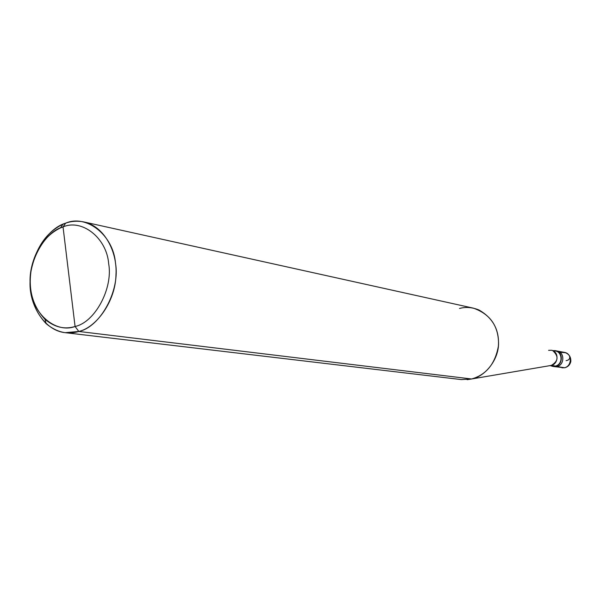 <?xml version="1.0" encoding="UTF-8"?>
<svg xmlns="http://www.w3.org/2000/svg" width="601" height="601" viewBox="0 0 601 601"><rect width="100%" height="100%" fill="white"/><g stroke="black" fill="none" stroke-linecap="round" stroke-linejoin="round"><path stroke-width="0.9" d="M565.06 367.677C568.073 366.79 569.988 364.762 570.807 361.607C571.07 356.889 568.974 353.824 564.519 352.396C572.483 353.613 571.934 366.294 564.519 367.729L553.611 366.482L556.999 366.55C564.482 365.085 565.045 352.254 557.014 351.029C565.045 352.254 564.482 365.085 556.999 366.55L564.519 367.729C571.934 366.294 572.483 353.613 564.519 352.396L561.71 352.471M556.241 350.931C564.767 351.277 564.94 365.01 556.999 366.55C564.94 365.01 564.767 351.277 556.241 350.931M564.805 367.737L561.905 367.827L564.519 367.729L554.362 366.648L556.999 366.55L555.474 366.31C562.972 364.845 563.543 351.976 555.489 350.751L553.581 350.668C562.634 349.527 564.174 364.619 555.474 366.31L555.429 366.047C564.023 364.379 562.16 349.466 553.333 350.969M552.334 350.443L555.437 351.007C563.22 352.194 562.679 364.634 555.429 366.047L551.327 365.4L471.627 378.983L78.829 331.459C67.477 334.93 56.577 332.323 46.112 323.631C32.927 309.455 27.856 291.921 30.914 271.028C35.737 247.762 46.412 232.159 62.955 224.218L65.697 223.151L63.037 226.923L60.521 227.899C45.315 235.186 35.489 249.535 31.042 270.961C28.232 290.2 32.897 306.33 45.022 319.349C54.646 327.32 64.66 329.701 75.072 326.486C55.608 333.878 32.199 313.384 30.674 288.675C26.639 264.733 43.625 232.009 63.037 226.923L75.072 326.486C94.883 322.384 113.191 288.503 108.668 263.659C106.738 237.966 82.014 218.629 63.037 226.923L65.697 223.151C86.334 214.091 113.341 235.081 115.475 263.08C120.433 290.14 100.427 327.057 78.829 331.459C96.753 327.38 115.647 300.65 115.97 274.8C117.511 251.579 104.168 226.314 84.005 221.979C77.544 220.702 71.444 221.093 65.697 223.151C47.246 228.29 29.336 256.665 30.05 281.952C29.118 304.91 44.316 330.64 65.246 332.676L78.829 331.459L75.072 326.486L63.037 226.923C82.014 218.629 106.738 237.966 108.668 263.659C113.191 288.503 94.883 322.384 75.072 326.486L78.829 331.459L471.627 378.983C486.239 374.784 495.164 363.838 498.387 346.146C499.536 330.137 493.06 318.079 478.967 309.988C472.176 307.246 465.692 306.743 459.517 308.471M552.86 350.736C558.87 356.273 558.359 361.163 551.327 365.4C558.607 363.973 559.163 351.45 551.335 350.263L548.578 350.345M84.005 221.979L473.438 308.17C489.868 314.015 498.244 325.637 498.56 343.051C498.8 359.676 485.135 376.572 471.627 378.983L551.327 365.4L556.999 366.55L554.362 366.648L552.837 366.407L555.474 366.31L551.012 365.851L552.837 366.407M550.869 365.491L555.429 366.047L549.795 365.663M550.508 365.543L551.327 365.4L550.508 365.543M467.157 379.689L471.627 378.983L461.335 379.584L65.246 332.676M559.997 367.016L560.425 367.421M566.082 360.675C568.907 360.179 570.094 358.744 569.635 356.385M565.804 352.764L559.779 352.201M564.519 352.396L555.489 350.751M46.112 323.631L45.022 319.349M62.955 224.218L60.521 227.899"/></g></svg>
